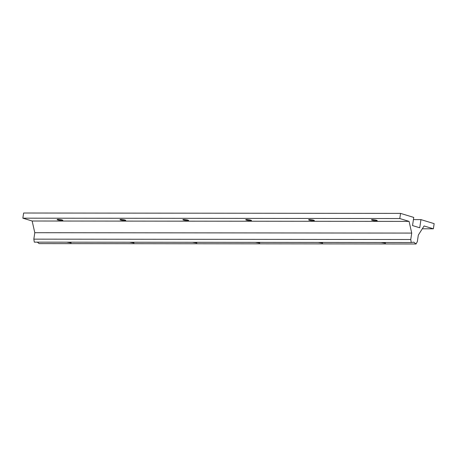 <?xml version="1.0" encoding="UTF-8"?>
<svg xmlns="http://www.w3.org/2000/svg" width="457" height="457" viewBox="0 0 457 457"><rect width="100%" height="100%" fill="white"/><g stroke="black" fill="none" stroke-linecap="round" stroke-linejoin="round"><path stroke-width="0.69" d="M372.284 220.251A2.896 0.434 8.5 0 1 371.49 219.823A2.896 0.434 8.5 0 1 373.323 219.691A2.896 0.434 8.5 0 1 376.431 220.251A2.896 0.434 8.5 0 1 377.225 220.68A2.896 0.434 8.5 0 1 375.397 220.811A2.896 0.434 8.5 0 1 372.284 220.251M309.406 220.188A2.896 0.434 8.5 0 1 308.618 219.76A2.896 0.434 8.5 0 1 310.446 219.628A2.896 0.434 8.5 0 1 313.559 220.188A2.896 0.434 8.5 0 1 314.353 220.617A2.896 0.434 8.5 0 1 312.519 220.748A2.896 0.434 8.5 0 1 309.406 220.188M246.534 220.125A2.896 0.434 8.5 0 1 245.74 219.697A2.896 0.434 8.5 0 1 247.574 219.571A2.896 0.434 8.5 0 1 250.682 220.131A2.896 0.434 8.5 0 1 251.476 220.554A2.896 0.434 8.5 0 1 249.648 220.685A2.896 0.434 8.5 0 1 246.534 220.125M183.663 220.063A2.896 0.434 8.5 0 1 182.869 219.64A2.896 0.434 8.5 0 1 184.697 219.509A2.896 0.434 8.5 0 1 187.81 220.068A2.896 0.434 8.5 0 1 188.604 220.497A2.896 0.434 8.5 0 1 186.77 220.622A2.896 0.434 8.5 0 1 183.663 220.063M120.785 220.006A2.896 0.434 8.5 0 1 119.991 219.577A2.896 0.434 8.5 0 1 121.825 219.446A2.896 0.434 8.5 0 1 124.938 220.006A2.896 0.434 8.5 0 1 125.726 220.434A2.896 0.434 8.5 0 1 123.898 220.565A2.896 0.434 8.5 0 1 120.785 220.006M57.913 219.943A2.896 0.434 8.5 0 1 57.119 219.514A2.896 0.434 8.5 0 1 58.947 219.383A2.896 0.434 8.5 0 1 62.061 219.943A2.896 0.434 8.5 0 1 62.855 220.371A2.896 0.434 8.5 0 1 61.021 220.503A2.896 0.434 8.5 0 1 57.913 219.943M413.425 219.606L420.948 219.617L434.15 223.644L433.379 228.803L424.079 225.964L418.321 235.098L417.361 241.536L416.07 243.981L413.819 242.159L411.243 242.507L410.763 239.519L411.723 233.081L34.795 232.71L32.15 221.011L22.85 218.172L23.621 213.019L400.549 213.385L413.751 217.418L412.528 225.581L419.732 227.775L420.948 219.617M416.07 243.981L39.136 243.615L37.325 242.141M411.243 242.507L34.309 242.141L33.829 239.148L34.795 232.71M411.723 233.081L409.078 221.382L399.784 218.537L400.549 213.385M33.829 239.148L410.763 239.519M422.297 228.791L433.379 228.803M409.078 221.382L32.15 221.011M22.85 218.172L399.784 218.537M381.115 242.478L385.468 243.187L385.148 242.484M318.243 242.416L322.596 243.124L322.276 242.421M255.372 242.359L259.719 243.061L259.399 242.359M192.494 242.296L196.847 242.998L196.527 242.301M129.622 242.233L133.97 242.941L133.65 242.239M66.745 242.17L71.098 242.878L70.778 242.176"/></g></svg>
